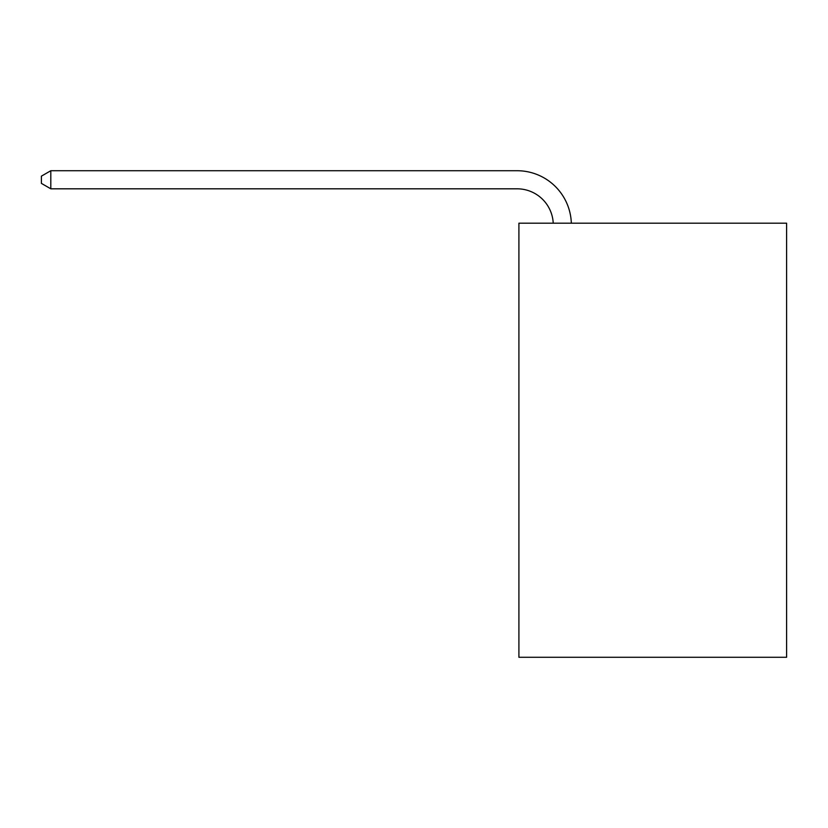 <?xml version="1.0" encoding="UTF-8"?>
<svg xmlns="http://www.w3.org/2000/svg" width="828" height="828" viewBox="0 0 828 828"><rect width="100%" height="100%" fill="white"/><g stroke="black" fill="none" stroke-linecap="round" stroke-linejoin="round"><path stroke-width="1.24" d="M786.6 223.177L786.6 657.277L518.908 657.277L518.908 223.177L786.6 223.177M553.228 223.177A36.173 36.173 -141.4 0 0 517.096 188.815L50.808 188.815L41.4 183.381L41.4 176.147L50.808 170.723L517.096 170.723A54.265 54.265 38.6 0 1 571.33 223.177M50.808 170.723L50.808 188.815"/></g></svg>
